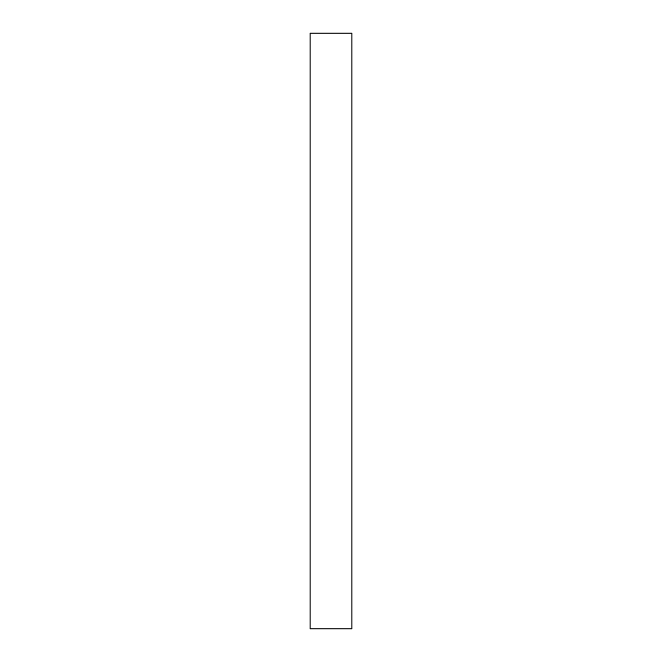 <?xml version="1.0" encoding="UTF-8"?>
<svg xmlns="http://www.w3.org/2000/svg" width="662" height="662" viewBox="0 0 662 662"><rect width="100%" height="100%" fill="white"/><g stroke="black" fill="none" stroke-linecap="round" stroke-linejoin="round"><path stroke-width="0.99" d="M310.056 592.432L310.056 33.1L351.944 33.1L351.944 628.9L310.056 628.9L310.056 592.432"/></g></svg>
